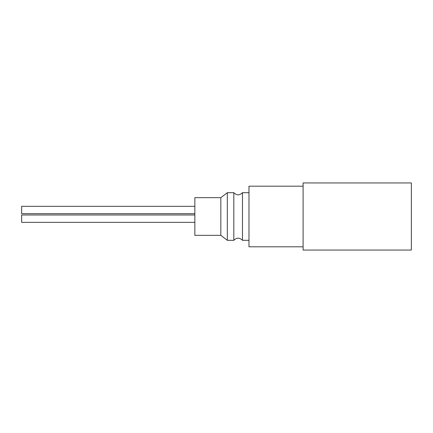 <?xml version="1.0" encoding="UTF-8"?>
<svg xmlns="http://www.w3.org/2000/svg" width="433" height="433" viewBox="0 0 433 433"><rect width="100%" height="100%" fill="white"/><g stroke="black" fill="none" stroke-linecap="round" stroke-linejoin="round"><path stroke-width="0.65" d="M194.85 206.325L21.65 206.325L21.65 213.686L194.85 213.686M194.85 214.984L21.65 214.984L21.65 222.346L194.85 222.346M194.85 197.665L194.85 235.335L220.83 235.335L220.83 197.665L194.85 197.665M233.82 240.315L233.82 192.685C236.705 195.543 239.595 195.543 242.48 192.685L242.48 240.315C239.595 237.457 236.705 237.457 233.82 240.315L227.325 240.315L227.325 192.685L233.82 192.685M220.83 235.335L227.325 240.315M303.1 186.19L248.975 186.19L248.975 246.81L303.1 246.81M411.35 216.5L411.35 182.942L303.1 182.942L303.1 250.058L411.35 250.058L411.35 216.5M220.83 197.665L227.325 192.685M248.975 192.685L242.48 192.685M248.975 240.315L242.48 240.315"/></g></svg>
